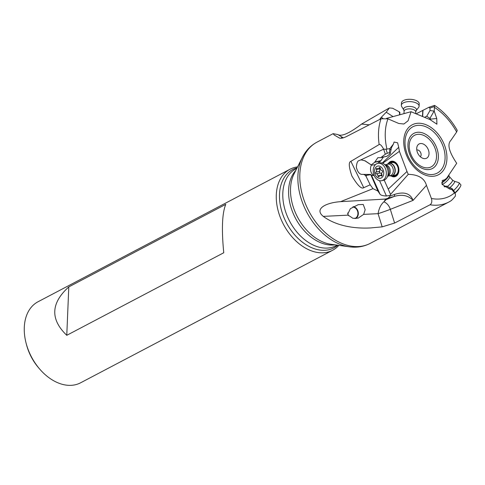 <?xml version="1.0" encoding="UTF-8"?>
<svg xmlns="http://www.w3.org/2000/svg" width="485" height="485" viewBox="0 0 485 485"><rect width="100%" height="100%" fill="white"/><g stroke="black" fill="none" stroke-linecap="round" stroke-linejoin="round"><path stroke-width="0.73" d="M361.943 160.008L365.011 160.862L361.592 159.959L361.477 159.595L358.712 160.729C356.56 161.341 356.069 168.204 356.614 168.18C357.603 171.684 359.185 173.745 361.367 174.364L370.673 174.448L377.924 191.054L380.046 194.273L371.528 175.334L370.673 174.448M364.865 160.65L371.668 165.209L365.011 160.862M387.321 153.248L389.388 152.708L390.201 153.781L391.462 147.719L393.39 144.1L389.891 148.616L386.036 149.247L387.321 153.248L385.302 154.236L380.798 157.643M380.858 157.607L386.988 156.219L390.201 153.781M377.463 163.439L380.731 160.959L383.392 157.067M371.383 164.797L374.608 162.348L377.827 157.698L380.489 157.673M371.668 165.209L375.493 164.615M389.891 148.616L389.388 152.708M423.162 143.978A8.051 5.529 -117.7 0 1 429.031 153.266A8.051 5.529 -117.7 0 1 423.332 158.456A8.051 5.529 -117.7 0 1 422.568 158.183A8.051 5.529 -117.7 0 1 417.058 146.518A8.051 5.529 -117.7 0 1 423.162 143.978M416.785 149.992A3.844 2.643 -117.7 0 1 418.325 150.156A3.844 2.643 -117.7 0 1 420.913 153.272A3.844 2.643 -117.7 0 1 420.319 156.71M389.643 163.124A7.208 5.214 77.2 0 1 397.985 166.5A7.208 5.214 77.2 0 1 397.651 173.824A7.208 5.214 77.2 0 1 392.51 175.776M389.025 163.263L392.032 162.584A6.487 4.692 77.2 0 1 397.694 166.701A6.487 4.692 77.2 0 1 394.905 175.237L391.898 175.916A6.487 4.692 -102.8 0 0 395.154 171.763A6.487 4.692 -102.8 0 0 393.59 165.373A6.487 4.692 -102.8 0 0 389.025 163.263A6.487 4.692 -102.8 0 0 387.175 164.348M391.48 175.988A7.93 5.735 -102.8 0 0 394.923 176.71M391.419 161.244A7.93 5.735 -102.8 0 0 388.624 163.384M388.339 163.5A7.93 5.735 77.2 0 1 391.298 161.269A7.93 5.735 77.2 0 1 396.875 163.851A7.93 5.735 77.2 0 1 398.791 171.654A7.93 5.735 77.2 0 1 394.802 176.734A7.93 5.735 77.2 0 1 391.177 176M297.59 166.876A45.772 31.452 62.3 0 0 290.006 169.241A45.772 31.452 62.3 0 0 277.844 209.581A45.772 31.452 62.3 0 0 309.618 250.145A45.772 31.452 62.3 0 0 332.613 250.266A45.772 31.452 62.3 0 0 338.863 245.355M223.755 252.752C221.469 229.193 222.142 213.054 225.78 204.337L68.797 286.902L66.772 335.311L223.755 252.752M68.797 286.902C50.779 303.173 50.107 319.312 66.772 335.311M332.613 250.266L80.607 382.798A45.772 31.452 -117.7 0 1 57.606 382.683A45.772 31.452 -117.7 0 1 39.903 369.309A45.772 31.452 -117.7 0 1 26.051 342.962A45.772 31.452 -117.7 0 1 37.994 301.779L290.006 169.241M39.903 369.309L38.855 368.097A40.964 28.148 -117.7 0 1 26.451 344.514L26.051 342.962M444.042 186.549L446.255 186.088L452.02 188.526L454.008 191.06L455.445 194.164M457.216 130.429L456.646 132.017L450.771 140.504C447.085 144.324 449.068 151.92 456.706 163.293L446.57 178.371L444.127 180.062L442.938 180.141L442.059 184.336L449.534 188.962L451.917 189.617L452.02 188.526M441.98 181.014L444.127 180.062M444.624 186.883L444.175 186.495M451.917 189.617L455.179 193.733L453.754 190.654M363.598 174.345L365.357 175.321L366.587 175.334L366.078 176.364L370.194 184.803L373.001 188.659L340.555 201.663C325.768 202.675 313.965 208.944 323.283 216.389C335.832 225.677 353.626 228.847 370.564 227.938L382.186 226.859L394.608 223.058L430.025 204.785A57.188 39.291 62.3 0 0 448.867 202.021L450.535 201.069C451.529 200.517 453.148 198.856 455.391 196.073L455.409 194.085M339.755 138.104L338.954 137.807C340.349 138.668 342.798 138.28 346.302 136.631L381.034 118.77L387.97 118.843L398.791 123.487L403.878 124.008L408.097 120.771L411.044 111.714L430.037 119.619L436.9 124.196L436.755 118.516L429.195 119.261M343.259 137.861L341.416 137.358L342.501 138.049M369.279 124.815L361.574 124.075C349.394 133.339 341.464 136.825 337.784 134.539L333.128 133.666L334.195 134.982L339.342 137.982M411.044 111.714L386.478 118.388M399.773 114.775L399.882 112.332A6.008 2.771 -177.1 0 1 399.173 111.774L392.65 108.252L389.358 107.949L361.574 124.075M379.591 119.516L381.186 117.412L382.859 118.249M389.358 107.949L386.212 112.223L381.186 117.412M386.212 112.223L393.056 116.6M436.755 118.516L434.208 111.113L430.013 110.525L429.983 108.052L428.752 107.367L416.306 113.732M424.599 117.291L426.745 116.218L430.51 118.849M426.745 116.218L430.013 110.525M434.499 105.397L428.752 107.367M436.094 106.421L434.536 105.397L434.208 111.113M399.422 114.872L399.882 112.332M399.173 111.774L399.622 113.623M352.795 206.974A6.008 5.032 -105.5 0 1 357.657 211.521A6.008 5.032 -105.5 0 1 354.826 218.547M348.533 215.673A6.008 5.032 -105.5 0 1 347.975 214.273A6.008 5.032 -105.5 0 1 347.733 212.927M355.875 218.541A6.487 5.438 74.5 0 0 358.112 211.654A6.487 5.438 74.5 0 0 353.438 206.61M348.2 215.146L347.793 214.061L350.334 208.708L358.239 204.664L363.235 204.464L365.181 209.702L363.647 214.382L358.142 218.153L352.947 218.323L348.2 215.146L323.283 216.389M394.608 223.058L390.316 209.332A9.609 6.602 68.5 0 0 383.993 201.893L385.217 199.747L386.133 199.626L383.004 202.669C380.543 205.234 378.9 208.896 378.064 213.667A24.026 1.825 162.6 0 0 390.316 209.332L413.075 200.378C410.358 193.436 404.266 191.423 394.796 194.333L390.146 196.019L390.092 195.376L386.43 195.995C383.041 195.855 380.913 195.279 380.046 194.273M371.528 175.334L374.19 175.534M371.401 165.058A7.208 5.487 -84.3 0 0 374.135 175.534M366.587 175.334L370.716 174.691M366.078 176.364A6.008 4.341 77.2 0 1 365.357 175.321M373.001 188.659L377.924 191.054M385.217 199.747L385.484 199.074L340.555 201.663M430.025 204.785C431.783 203.542 432.238 201.439 431.401 198.486L426.454 185.349L413.075 200.378C408.297 195.419 402.016 194.103 394.244 196.437L394.778 194.309M390.134 195.995L388.133 198.183L394.244 196.431L386.133 199.626L386.436 198.929L380.27 199.347M388.133 198.183L385.484 199.074M390.092 195.376L390.546 194.406L388.236 189.12L406.994 171.49L408.267 174.339L390.546 194.406M426.454 185.349C424.46 178.286 418.397 174.612 408.267 174.339M382.689 163.257L399.41 151.35L398.712 147.313L382.083 163.215M384.175 180.081L388.236 189.12M399.41 151.35L406.994 171.49M393.39 144.1L394.093 142.032L397.621 142.814L398.712 147.313M378.755 163.13L378.349 162.766M360.919 159.929L361.555 159.959M350.879 161.347C348.479 162.081 348.812 166.949 351.867 175.958C357.548 185.403 361.507 189.326 363.744 187.707L350.879 161.347L379.149 144.536C380.173 144.015 381.671 145.555 383.653 149.156L361.477 159.595M370.194 184.803L363.744 187.707M386.036 149.247L383.653 149.156L385.302 154.236M416.154 110.653L418.622 107.409A8.888 4.104 -177.1 0 0 419.095 106.203A8.888 4.104 -177.1 0 0 417.985 104.069A8.888 4.104 -177.1 0 0 408.097 101.668A8.888 4.104 -177.1 0 0 401.337 105.287A8.888 4.104 -177.1 0 0 401.683 106.536L403.805 110.016L404.084 111.265A5.838 2.692 2.9 0 1 408.522 108.895A5.838 2.692 2.9 0 1 415.014 110.471A5.838 2.692 2.9 0 1 415.748 111.865L416.154 110.653A6.481 2.989 -177.1 0 0 415.687 108.216A6.481 2.989 -177.1 0 0 407.539 106.573A6.481 2.989 -177.1 0 0 403.805 110.016M401.337 105.287L401.459 102.947A8.888 4.104 2.9 0 1 406.036 99.637A8.888 4.104 2.9 0 1 418.106 101.729A8.888 4.104 2.9 0 1 419.216 103.857L419.095 106.203M377.809 163.348L379.591 162.942A8.888 6.426 77.2 0 1 383.78 163.845A8.888 6.426 77.2 0 1 385.848 165.834A8.888 6.426 77.2 0 1 386.915 177.662A8.888 6.426 77.2 0 1 383.526 180.281L381.743 180.687A8.888 6.426 -102.8 0 0 384.75 178.632A8.888 6.426 -102.8 0 0 384.065 166.24A8.888 6.426 -102.8 0 0 377.809 163.348A8.888 6.426 -102.8 0 0 374.802 165.397A8.888 6.426 -102.8 0 0 375.487 177.795A8.888 6.426 -102.8 0 0 381.743 180.687M379.894 168.368L379.488 172.69L381.428 173.551L381.743 175.685M380.834 169.865A1.94 1.406 -102.8 0 0 381.883 170.52A0.891 0.643 77.2 0 1 382.307 172.187A1.94 1.406 -102.8 0 0 381.925 174.77A0.891 0.643 77.2 0 1 381.095 175.885A1.94 1.406 -102.8 0 0 380.034 175.576A1.94 1.406 -102.8 0 0 379.167 176.413A0.891 0.643 77.2 0 1 377.918 175.861A1.94 1.406 -102.8 0 0 377.421 174.461A1.94 1.406 -102.8 0 0 376.372 173.806A0.891 0.643 77.2 0 1 375.954 172.139A1.94 1.406 -102.8 0 0 376.336 169.556A0.891 0.643 77.2 0 1 377.166 168.44A1.94 1.406 -102.8 0 0 378.227 168.744A1.94 1.406 -102.8 0 0 379.094 167.913A0.891 0.643 77.2 0 1 380.343 168.465A1.94 1.406 -102.8 0 0 380.834 169.865M382.629 176.813A6.25 4.517 -102.8 0 0 382.144 168.101A6.25 4.517 -102.8 0 0 375.632 167.513A6.25 4.517 -102.8 0 0 376.111 176.225A6.25 4.517 -102.8 0 0 382.629 176.813M389.758 175.74A6.487 4.692 -102.8 0 0 391.898 175.916M448.752 175.224A6.487 1.54 137.9 0 1 446.709 178.486A6.487 1.54 137.9 0 1 441.653 182.784M453.614 190.49A8.888 2.11 -42.1 0 0 456.379 187.756A8.888 2.11 -42.1 0 0 459.028 182.766A8.888 2.11 -42.1 0 0 458.761 182.602L454.336 181.251L452.487 180.068A5.838 1.382 137.9 0 1 450.747 183.348A5.838 1.382 137.9 0 1 447.243 186.507M459.028 182.766L460.75 184.67A8.888 2.11 137.9 0 1 459.992 187.258L458.883 188.95A6.25 1.479 137.9 0 1 457.555 190.641A6.25 1.479 137.9 0 1 454.966 193.121M459.992 187.258A8.888 2.11 137.9 0 1 458.101 189.659A8.888 2.11 137.9 0 1 454.833 192.836M380.974 160.626L374.729 162.045M374.608 162.348L380.731 160.959M389.879 148.719L390.922 150.101M422.205 166.828A17.842 12.258 62.3 0 0 436.512 156.916A17.842 12.258 62.3 0 0 423.526 135.339A17.842 12.258 62.3 0 0 409.219 145.245A17.842 12.258 62.3 0 0 422.205 166.828M423.945 133.417A19.873 13.653 62.3 0 0 423.89 133.393A19.873 13.653 62.3 0 0 407.958 144.403A19.873 13.653 62.3 0 0 422.368 168.447A19.873 13.653 62.3 0 0 422.423 168.465A19.873 13.653 62.3 0 0 438.355 157.455A19.873 13.653 62.3 0 0 423.945 133.417M424.078 173.042A26.184 17.993 -117.7 0 1 405.017 141.426A26.184 17.993 -117.7 0 1 425.927 126.791A26.184 17.993 -117.7 0 1 426.018 126.827A26.184 17.993 -117.7 0 1 445.078 158.443A26.184 17.993 -117.7 0 1 424.169 173.078A26.184 17.993 -117.7 0 1 424.078 173.042M426.382 124.881A28.215 19.388 -117.7 0 1 446.921 159.007A28.215 19.388 -117.7 0 1 424.296 174.679A28.215 19.388 -117.7 0 1 403.756 140.553A28.215 19.388 -117.7 0 1 426.382 124.881M341.464 243.24A57.188 39.291 -117.7 0 1 301.779 192.563A57.188 39.291 -117.7 0 1 316.966 142.166C310.612 145.591 305.744 150.659 302.361 157.382L302.361 157.382A56.284 38.673 62.3 0 0 338.888 243.822A56.284 38.673 62.3 0 0 338.948 243.846A56.284 38.673 62.3 0 0 349.388 246.804L349.388 246.804C356.845 247.823 363.78 246.689 370.2 243.391A57.188 39.291 -117.7 0 1 341.531 243.27A57.188 39.291 -117.7 0 1 341.464 243.24M349.388 246.804L331.043 244.282A44.268 30.416 -117.7 0 1 331.025 244.276L331.025 244.276A44.268 30.416 -117.7 0 1 322.761 241.936A44.268 30.416 -117.7 0 1 322.713 241.912A44.268 30.416 -117.7 0 1 294.031 173.945L294.031 173.945A44.268 30.416 -117.7 0 1 294.043 173.927L302.361 157.382M295.862 170.302A43.371 29.797 62.3 0 0 291.503 208.98A43.371 29.797 62.3 0 0 320.136 242.494A43.371 29.797 62.3 0 0 320.185 242.512A43.371 29.797 62.3 0 0 335.062 244.834M337.214 245.131L336.178 245.677A43.371 29.797 -117.7 0 1 314.389 245.562A43.371 29.797 -117.7 0 1 314.335 245.537A43.371 29.797 -117.7 0 1 284.277 207.089A43.371 29.797 -117.7 0 1 295.808 168.907L296.844 168.362M297.135 167.78A44.268 30.416 62.3 0 0 280.33 205.264A44.268 30.416 62.3 0 0 311.685 247.702A44.268 30.416 62.3 0 0 311.746 247.726A44.268 30.416 62.3 0 0 337.863 245.216M451.923 189.587L446.8 187.422M445.418 186.834L444.484 186.44M343.307 137.843L337.784 134.539M422.477 116.382L422.787 110.38M422.678 116.467L422.993 110.24M434.099 111.101L429.886 118.443M429.983 108.052L434.536 106.506M456.646 132.017A52.38 35.987 62.3 0 0 434.657 107.525M386.43 195.995L379.537 180.662M382.186 226.859L378.064 213.667L363.647 214.382M370.2 243.391L448.867 202.021A57.188 39.291 62.3 0 0 450.535 201.069M431.401 198.486A52.38 35.987 62.3 0 0 454.469 192.891M387.97 118.843A52.38 35.987 62.3 0 0 386.891 148.925M381.034 118.77A57.188 39.291 62.3 0 0 379.149 144.536M383.78 163.845L385.981 165.306A6.481 4.686 77.2 0 1 385.987 165.312L385.987 165.312A6.481 4.686 77.2 0 1 387.497 166.761A6.481 4.686 77.2 0 1 388.273 175.382L388.273 175.382A6.481 4.686 77.2 0 1 388.267 175.388L386.915 177.662M381.095 175.885L381.956 175.691M377.918 175.861L381.689 175.006M376.372 173.806L380.143 172.951M375.954 172.139L379.725 171.284M376.336 169.556L380.107 168.701M379.094 167.913L380.01 167.707M387.836 176.116A5.838 4.22 -102.8 0 0 388.8 166.81A5.838 4.22 -102.8 0 0 385.278 164.839M385.211 164.797L387.715 164.227A5.838 4.22 77.2 0 1 391.789 166.076A5.838 4.22 77.2 0 1 391.825 166.125A5.838 4.22 77.2 0 1 393.238 171.872A5.838 4.22 77.2 0 1 390.304 175.612L387.794 176.182M389.831 175.722A6.353 4.595 -102.8 0 0 394.62 172.896A6.353 4.595 -102.8 0 0 393.371 165.494A6.353 4.595 -102.8 0 0 393.329 165.44A6.353 4.595 -102.8 0 0 387.248 164.336M449.868 187.616A6.481 1.54 -42.1 0 0 452.596 185.009A6.481 1.54 -42.1 0 0 454.336 181.251M442.162 184.561A5.838 1.382 -42.1 0 0 447.782 180.159A5.838 1.382 -42.1 0 0 447.825 180.111A5.838 1.382 -42.1 0 0 449.565 176.831L448.789 175.303A6.353 1.503 137.9 0 1 446.8 178.668A6.353 1.503 137.9 0 1 446.752 178.722A6.353 1.503 137.9 0 1 441.671 182.978M386.884 156.273L380.731 157.667M435.791 106.203C444.399 112.296 451.559 120.365 457.258 130.404M316.966 142.166L333.128 133.666M415.748 111.865L415.663 113.46M404.084 111.265L403.963 113.635M382.028 175.127L380.034 175.576M380.313 168.271L378.227 168.744M452.487 180.068L449.565 176.831"/></g></svg>

